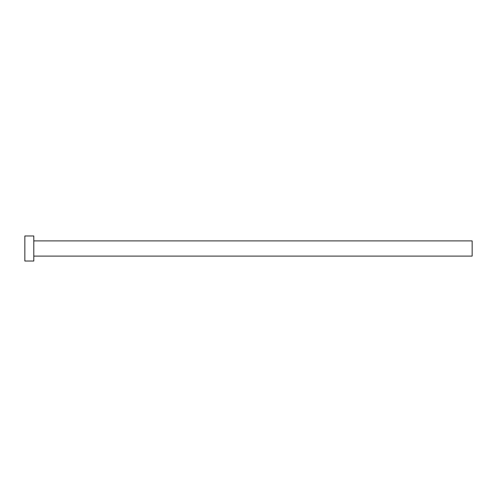 <?xml version="1.0" encoding="UTF-8"?>
<svg xmlns="http://www.w3.org/2000/svg" width="497" height="497" viewBox="0 0 497 497"><rect width="100%" height="100%" fill="white"/><g stroke="black" fill="none" stroke-linecap="round" stroke-linejoin="round"><path stroke-width="0.75" d="M33.796 240.896L472.15 240.896L472.15 256.104L33.796 256.104M33.796 248.5L33.796 261.024L24.85 261.024L24.85 235.976L33.796 235.976L33.796 248.5"/></g></svg>
